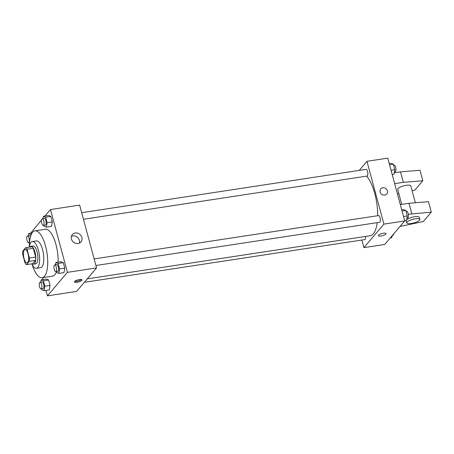 <?xml version="1.0" encoding="UTF-8"?>
<svg xmlns="http://www.w3.org/2000/svg" width="454" height="454" viewBox="0 0 454 454"><rect width="100%" height="100%" fill="white"/><g stroke="black" fill="none" stroke-linecap="round" stroke-linejoin="round"><path stroke-width="0.68" d="M27.751 262.474A6.776 2.44 81.3 0 1 27.075 262.889A6.776 2.44 81.3 0 1 23.642 256.561A6.776 2.44 81.3 0 1 25.032 249.496A6.776 2.44 81.3 0 1 28.284 254.813A6.776 2.44 81.3 0 1 27.751 262.474M29.408 258.048L27.03 249.235A8.745 3.15 81.3 0 0 25.623 247.736L22.814 251.034A8.745 3.15 81.3 0 0 22.7 254.331L25.078 263.144A8.745 3.15 81.3 0 0 26.485 264.642L29.294 261.345A8.745 3.15 81.3 0 0 29.408 258.048L35.656 257.1L33.278 248.287L27.03 249.235M26.485 264.642L32.733 263.695L35.537 260.392L29.294 261.345M25.623 247.736L31.865 246.783A8.745 3.15 81.3 0 1 33.278 248.287M35.656 257.1A8.745 3.15 81.3 0 1 35.537 260.392M32.41 263.74A9.029 3.257 -98.7 0 0 33.658 264.166A9.029 3.257 -98.7 0 0 35.52 254.751A9.029 3.257 -98.7 0 0 30.94 246.312A9.029 3.257 -98.7 0 0 29.868 247.089M30.94 246.312L33.023 245.994A9.029 3.257 81.3 0 1 37.359 253.088A9.029 3.257 81.3 0 1 36.643 263.297A9.029 3.257 81.3 0 1 35.741 263.848L33.658 264.166M31.871 263.825A13.546 4.88 -98.7 0 0 36.422 268.314A13.546 4.88 -98.7 0 0 39.209 254.183A13.546 4.88 -98.7 0 0 32.342 241.528A13.546 4.88 -98.7 0 0 29.334 247.169M36.422 268.314L40.588 267.678A13.546 4.88 -98.7 0 0 43.374 253.553A13.546 4.88 -98.7 0 0 36.507 240.892L32.342 241.528M32.013 264.12A23.71 8.547 -98.7 0 0 42.12 277.723A23.71 8.547 -98.7 0 0 46.995 252.997A23.71 8.547 -98.7 0 0 34.975 230.848A23.71 8.547 -98.7 0 0 29.379 246.845M34.975 230.848L45.383 229.264A23.71 8.547 81.3 0 1 58.106 262.179M56.444 271.94A23.71 8.547 81.3 0 1 54.889 274.681A23.71 8.547 81.3 0 1 52.528 276.14L42.12 277.723M43.862 225.309L44.106 226.211L46.336 227.17L51.546 226.376L52.306 221.893L50.842 216.45L48.606 215.497L43.402 216.291L43.011 218.584M45.968 290.412L47.437 295.86L67.425 272.349L50.479 209.544L44.94 216.053M43.068 218.255L42.755 218.624M41.53 220.065L30.56 233.305M42.528 277.661L43.034 279.533M41.626 288.84L41.87 289.743L44.1 290.696L49.304 289.907L50.071 285.424L48.606 279.982L46.37 279.028L41.166 279.817L40.775 282.116M56.336 271.537L56.58 272.44L58.81 273.393L64.02 272.604L64.78 268.121L63.316 262.679L61.08 261.725L55.876 262.514L55.484 264.813M50.479 209.544L79.626 205.1L96.571 267.911L76.584 291.417L47.437 295.86M96.571 267.911L67.425 272.349M78.065 243.497A5.664 5.039 -139.6 0 1 72.163 240.699A5.664 5.039 -139.6 0 1 72.334 234.582A5.664 5.039 -139.6 0 1 79.915 234.406A5.664 5.039 -139.6 0 1 80.965 241.92A5.664 5.039 -139.6 0 1 78.065 243.497M81.896 280.379A3.95 1.101 -15.1 0 1 77.804 282.172A3.95 1.101 -15.1 0 1 74.439 281.962A3.95 1.101 -15.1 0 1 77.963 279.868A3.95 1.101 -15.1 0 1 82.066 279.902A3.95 1.101 -15.1 0 1 81.896 280.379M81.419 279.511A3.95 1.101 -15.1 0 1 78.253 280.941A3.95 1.101 -15.1 0 1 74.797 281.298M71.42 236.313A5.664 5.039 -139.6 0 1 77.435 237.323A5.664 5.039 -139.6 0 1 79.399 243.1M377.212 222.636A31.61 11.395 81.3 0 1 373.347 233.782A31.61 11.395 81.3 0 1 370.197 235.722L87.282 278.835M366.571 176.129A31.61 11.395 81.3 0 1 377.66 215.718M95.925 265.505L379.538 222.284A3.388 1.22 -98.7 0 0 380.236 218.749A3.388 1.22 -98.7 0 0 378.517 215.588L94.148 258.922M365.572 236.426A3.388 1.22 81.3 0 1 365.164 239.377A3.388 1.22 81.3 0 1 364.829 239.587L84.308 282.331M81.675 212.693L366.043 169.359A3.388 1.22 81.3 0 1 367.672 172.021A3.388 1.22 81.3 0 1 367.405 175.846A3.388 1.22 81.3 0 1 367.065 176.056L83.451 219.276M361.866 240.035L363.915 247.634L383.902 224.123L366.957 161.312L359.233 170.398M383.902 224.123L404.724 220.95L384.737 244.456L363.915 247.634M404.724 220.95L387.778 158.14L366.957 161.312M386.768 194.011A3.95 3.518 40.4 0 0 387.404 190.896A3.95 3.518 -139.6 0 1 386.768 194.006A3.95 3.518 -139.6 0 1 381.479 194.13A3.95 3.518 -139.6 0 1 380.747 188.887A3.95 3.518 -139.6 0 1 384.476 187.916A3.95 3.518 -139.6 0 1 387.404 190.896A3.95 3.518 40.4 0 0 384.476 187.916A3.95 3.518 40.4 0 0 380.747 188.892M378.426 235.637A3.95 1.101 164.9 0 0 381.071 235.978A3.95 1.101 -15.1 0 1 378.426 235.637A3.95 1.101 -15.1 0 1 381.95 233.543A3.95 1.101 -15.1 0 1 386.053 233.577A3.95 1.101 -15.1 0 1 381.071 235.978A3.95 1.101 164.9 0 0 386.053 233.577M415.342 202.756L410.796 185.896A6.776 1.89 164.9 0 0 405.025 185.533A6.776 1.89 164.9 0 0 398.01 188.609A6.776 1.89 164.9 0 0 397.715 189.42L401.75 204.379M397.415 193.864L398.833 193.563M412.096 190.725L414.831 190.141L422.827 180.737L403.339 182.343L394.662 183.66M400.315 204.601L408.986 203.279L428.474 201.672L431.3 212.143L423.304 221.546L400.048 226.455M406.756 222.92A6.776 1.89 -15.1 0 1 412.799 219.333A6.776 1.89 -15.1 0 1 419.831 219.39A6.776 1.89 -15.1 0 1 411.296 223.51A6.776 1.89 -15.1 0 1 406.756 222.92L406.188 220.826A6.776 1.89 -15.1 0 1 406.211 220.457M406.614 219.872A6.776 1.89 -15.1 0 1 413.69 216.898A6.776 1.89 -15.1 0 1 419.269 217.296L419.831 219.39M408.311 214.277L431.3 212.143M394.282 172.821L400.513 171.873L420.001 170.267L422.827 180.737M400.513 171.873L403.339 182.343M408.986 203.279L411.812 213.743M58.81 273.393L59.576 268.916L58.112 263.473L55.876 262.514M54.752 264.926L56.835 264.608A3.388 1.22 81.3 0 1 58.458 267.27A3.388 1.22 81.3 0 1 58.191 271.095A3.388 1.22 81.3 0 1 57.857 271.305L55.774 271.623A3.388 1.22 81.3 0 1 54.054 268.456A3.388 1.22 81.3 0 1 54.752 264.926A3.388 1.22 81.3 0 1 56.375 267.588A3.388 1.22 81.3 0 1 56.109 271.413A3.388 1.22 81.3 0 1 55.774 271.623M64.02 272.604L64.78 268.121L59.576 268.916M64.78 268.121L63.316 262.679L58.112 263.473M63.316 262.679L61.08 261.725M46.336 227.17L47.102 222.687L45.638 217.245L43.402 216.291M42.279 218.697L44.361 218.38A3.388 1.22 81.3 0 1 45.985 221.041A3.388 1.22 81.3 0 1 45.718 224.866A3.388 1.22 81.3 0 1 45.383 225.076L43.3 225.394A3.388 1.22 81.3 0 1 41.581 222.227A3.388 1.22 81.3 0 1 42.279 218.697A3.388 1.22 81.3 0 1 43.902 221.359A3.388 1.22 81.3 0 1 43.635 225.184A3.388 1.22 81.3 0 1 43.3 225.394M51.546 226.376L52.306 221.893L47.102 222.687M52.306 221.893L50.842 216.45L45.638 217.245M50.842 216.45L48.606 215.497M44.1 290.696L44.867 286.213L43.397 280.776L41.166 279.817M40.043 282.229L42.126 281.911A3.388 1.22 81.3 0 1 43.749 284.573A3.388 1.22 81.3 0 1 43.482 288.398A3.388 1.22 81.3 0 1 43.141 288.608L41.064 288.926A3.388 1.22 81.3 0 1 39.345 285.759A3.388 1.22 81.3 0 1 40.043 282.229A3.388 1.22 81.3 0 1 41.666 284.891A3.388 1.22 81.3 0 1 41.399 288.716A3.388 1.22 81.3 0 1 41.064 288.926M49.304 289.907L50.071 285.424L44.867 286.213M50.071 285.424L48.606 279.982L43.397 280.776M48.606 279.982L46.37 279.028M31.059 235.047L30.923 234.548L28.693 233.594L28.301 235.887M29.152 242.612L29.453 243.537M27.569 236.001A3.388 1.22 81.3 0 1 29.192 238.662A3.388 1.22 81.3 0 1 28.925 242.487A3.388 1.22 81.3 0 1 28.591 242.697A3.388 1.22 81.3 0 1 26.871 239.53A3.388 1.22 81.3 0 1 27.569 236.001L29.652 235.683A3.388 1.22 81.3 0 1 30.588 236.421M32.041 233.084L28.693 233.594M31.292 234.491L30.923 234.548M404.656 220.695L406.523 220.406L407.289 215.928L405.819 210.486L403.589 209.527L401.722 209.816M407.289 215.928L403.527 216.501M405.819 210.486L402.057 211.059M406.063 211.388L406.625 211.303A3.388 1.22 81.3 0 1 408.254 213.965A3.388 1.22 81.3 0 1 407.987 217.789A3.388 1.22 81.3 0 1 407.647 217.999L406.915 218.113M392.182 174.467L394.049 174.183L394.815 169.7L393.346 164.257L391.115 163.304L389.248 163.588M394.815 169.7L391.053 170.273M393.346 164.257L389.583 164.83M393.59 165.16L394.151 165.074A3.388 1.22 81.3 0 1 395.78 167.736A3.388 1.22 81.3 0 1 395.513 171.567A3.388 1.22 81.3 0 1 395.173 171.771L394.441 171.884M390.275 237.947L391.813 237.709L392.148 235.745M393.68 233.935A3.388 1.22 81.3 0 1 393.272 235.093A3.388 1.22 81.3 0 1 392.937 235.303L392.46 235.376M29.521 242.555L28.591 242.697"/></g></svg>
